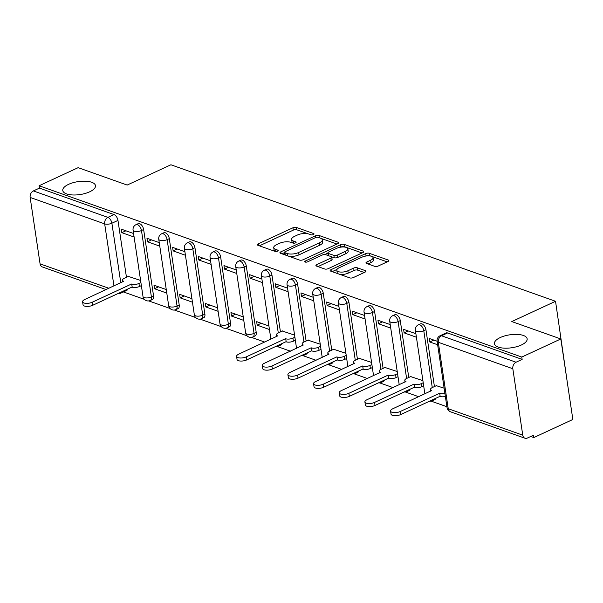 <?xml version="1.0" encoding="UTF-8"?>
<svg xmlns="http://www.w3.org/2000/svg" width="603" height="603" viewBox="0 0 603 603"><rect width="100%" height="100%" fill="white"/><g stroke="black" fill="none" stroke-linecap="round" stroke-linejoin="round"><path stroke-width="0.9" d="M313.417 234.575A1.779 0.701 -8.5 0 0 314.042 233.911A1.779 0.701 -8.5 0 0 313.635 233.549L296.48 227.459A2.54 1.002 -8.5 0 0 292.937 227.783L258.28 243.846A2.54 1.002 -8.5 0 0 257.383 244.795A2.54 1.002 -8.5 0 0 257.971 245.315L275.126 251.406A1.779 0.701 -8.5 0 0 277.606 251.18A1.779 0.701 -8.5 0 0 278.232 250.516A1.779 0.701 -8.5 0 0 277.825 250.155L275.601 249.363A8.118 3.211 -8.5 0 1 273.732 247.712A8.118 3.211 -8.5 0 1 276.596 244.675L279.483 243.333A8.118 3.211 -8.5 0 1 290.812 242.316L293.035 243.099A1.779 0.701 -8.5 0 0 295.515 242.881A1.779 0.701 -8.5 0 0 296.141 242.218A1.779 0.701 -8.5 0 0 295.726 241.856L293.51 241.064A8.118 3.211 -8.5 0 1 291.641 239.406A8.118 3.211 -8.5 0 1 294.505 236.376L297.392 235.034A8.118 3.211 -8.5 0 1 308.721 234.009L310.944 234.801A1.779 0.701 -8.5 0 0 313.417 234.575M500.264 337.544A16.537 6.543 -8.5 0 0 494.437 343.725A16.537 6.543 -8.5 0 0 504.312 348.157A16.537 6.543 -8.5 0 0 521.324 345.014A16.537 6.543 -8.5 0 0 527.15 338.833A16.537 6.543 -8.5 0 0 517.284 334.401A16.537 6.543 -8.5 0 0 500.264 337.544M68.591 184.337A16.537 6.543 -8.5 0 0 62.765 190.518A16.537 6.543 -8.5 0 0 72.631 194.957A16.537 6.543 -8.5 0 0 89.651 191.814A16.537 6.543 -8.5 0 0 95.478 185.634A16.537 6.543 -8.5 0 0 85.603 181.202A16.537 6.543 -8.5 0 0 68.591 184.337M374.704 266.338A2.54 1.002 -8.5 0 0 378.247 266.013L387.97 261.506A2.54 1.002 -8.5 0 0 388.867 260.556A2.54 1.002 -8.5 0 0 388.279 260.044L369.224 253.283A2.54 1.002 -8.5 0 0 365.689 253.599L331.024 269.669A2.54 1.002 -8.5 0 0 330.135 270.611A2.54 1.002 -8.5 0 0 330.715 271.131L349.77 277.893A2.54 1.002 -8.5 0 0 353.313 277.576L365.056 272.126A2.54 1.002 -8.5 0 0 365.953 271.184A2.54 1.002 -8.5 0 0 365.365 270.664L357.21 267.77A2.54 1.002 -8.5 0 0 353.675 268.086L347.848 270.792A6.784 2.683 -8.5 0 1 340.868 272.081A6.784 2.683 -8.5 0 1 336.813 270.257A6.784 2.683 -8.5 0 1 339.21 267.724L362.026 257.149A6.784 2.683 -8.5 0 1 369.006 255.86A6.784 2.683 -8.5 0 1 373.053 257.677A6.784 2.683 -8.5 0 1 370.664 260.21L366.865 261.973A2.54 1.002 -8.5 0 0 365.968 262.923A2.54 1.002 -8.5 0 0 366.549 263.443L374.704 266.338M39.105 185.754L78.141 167.657L127.165 185.061L170.913 164.777L555.536 301.281L511.796 321.565L560.82 338.961L521.776 357.059L39.105 185.754L39.451 188.106L33.369 190.925L107.892 217.374A5.171 2.827 65.1 0 1 111.887 223.231L120.788 282.807M337.748 243.687A2.54 1.002 -8.5 0 0 338.645 242.738A2.54 1.002 -8.5 0 0 338.064 242.218L319.01 235.456A2.54 1.002 -8.5 0 0 315.467 235.773L280.81 251.843A2.54 1.002 -8.5 0 0 279.913 252.793A2.54 1.002 -8.5 0 0 280.493 253.305L299.548 260.074A2.54 1.002 -8.5 0 0 303.09 259.75L337.748 243.687M344.117 244.366L363.172 251.127A2.54 1.002 -8.5 0 1 363.752 251.647A2.54 1.002 -8.5 0 1 362.863 252.597L328.198 268.667A2.54 1.002 -8.5 0 1 324.663 268.983L316.507 266.089A2.54 1.002 -8.5 0 1 315.919 265.569A2.54 1.002 -8.5 0 1 316.816 264.627L330.874 258.107A2.54 1.002 -8.5 0 0 331.763 257.157A2.54 1.002 -8.5 0 0 331.183 256.644L325.771 254.722A2.54 1.002 -8.5 0 0 322.236 255.039L307.598 261.823A1.779 0.701 -8.5 0 1 305.774 262.162A1.779 0.701 -8.5 0 1 304.711 261.687A1.779 0.701 -8.5 0 1 305.337 261.024L340.574 244.69A2.54 1.002 -8.5 0 1 344.117 244.366L344.471 246.717L362.071 252.966M560.82 338.961L572.85 419.477L533.813 437.574L530.746 436.482M123.419 291.927L144.381 299.367M148.753 300.912L170.046 308.472M174.418 310.025L195.711 317.577M200.075 319.13L221.376 326.69M225.741 328.236L247.042 335.796M251.406 337.348L264.77 342.089M277.071 346.454L290.435 351.195M302.736 355.566L316.1 360.308M328.394 364.672L341.758 369.413M354.059 373.777L367.423 378.526M379.724 382.89L393.088 387.631M405.389 391.995L418.753 396.736M431.055 401.101L446.906 406.731M567.242 381.948L555.536 301.281M521.776 357.059L522.13 359.403L516.047 362.222A5.171 3.814 109.5 0 0 512.829 368.742L522.756 435.17A5.171 3.814 109.5 0 0 524.949 438.223A5.171 3.814 109.5 0 0 527.376 438.042L533.459 435.223L533.813 437.574M39.451 188.106L113.975 214.555A5.171 2.827 65.1 0 1 117.969 220.412L126.464 277.274M106.151 289.591L42.27 266.918A5.171 3.814 -70.5 0 1 40.077 263.865L30.15 197.437A5.171 3.814 -70.5 0 1 33.369 190.925M159.245 242.625L146.966 238.26L147.494 241.78L151.564 239.896M166.262 289.568L153.984 285.211L154.504 288.731L158.581 286.84M184.91 251.73L172.631 247.373L173.151 250.893L177.229 249.001M191.927 298.673L179.641 294.317L180.169 297.837L184.247 295.952M210.568 260.835L198.289 256.479L198.817 259.999L202.894 258.114M217.585 307.786L205.306 303.43L205.834 306.95L209.904 305.058M236.233 269.948L223.954 265.584L224.482 269.111L228.552 267.219M243.25 316.892L230.972 312.535L231.499 316.055L235.569 314.163M261.898 279.053L249.619 274.697L250.147 278.217L254.217 276.325M268.915 325.997L256.637 321.64L257.164 325.16L261.235 323.276M287.563 288.159L275.285 283.802L275.812 287.322L279.882 285.438M294.581 335.11L282.34 331.047M313.228 297.271L300.95 292.915L301.47 296.435L305.548 294.543M320.246 344.215L308.005 340.16M338.894 306.377L326.607 302.02L327.135 305.54L331.213 303.656M345.903 353.328L333.67 349.265M364.551 315.49L352.273 311.125L352.8 314.645L356.87 312.761M371.569 362.433L359.335 358.37M390.216 324.595L377.938 320.238L378.465 323.758L382.536 321.866M397.234 371.538L385 367.483M415.882 333.7L403.603 329.344L404.131 332.864L408.201 330.979M422.899 380.651L410.666 376.589M512.829 368.742L438.306 342.293A5.171 2.043 171.5 0 1 437.115 341.238L429.268 338.449L429.788 341.976L433.866 340.084M444.132 388.181L436.323 385.694M425.937 329.713L423.773 330.715A5.171 2.827 65.1 0 0 418.309 324.859L420.472 323.856A5.171 2.827 -114.9 0 1 425.937 329.713L434.431 386.576M400.271 320.608L398.116 321.603A5.171 2.827 65.1 0 0 392.651 315.746L394.807 314.751A5.171 2.827 -114.9 0 1 400.271 320.608L408.766 377.463M374.606 311.495L372.45 312.497A5.171 2.827 65.1 0 0 366.986 306.641L369.142 305.638A5.171 2.827 -114.9 0 1 374.606 311.495L383.101 368.358M348.941 302.389L346.785 303.392A5.171 2.827 65.1 0 0 341.321 297.528L343.476 296.533A5.171 2.827 -114.9 0 1 348.941 302.389L357.443 359.252M323.276 293.277L321.12 294.279A5.171 2.827 65.1 0 0 315.655 288.422L317.811 287.42A5.171 2.827 -114.9 0 1 323.276 293.277L331.778 350.139M297.618 284.171L295.455 285.174A5.171 2.827 65.1 0 0 289.99 279.317L292.154 278.315A5.171 2.827 -114.9 0 1 297.618 284.171L306.113 341.034M271.953 275.066L269.79 276.061A5.171 2.827 65.1 0 0 264.333 270.204L266.488 269.209A5.171 2.827 -114.9 0 1 271.953 275.066L280.448 331.929M246.288 265.953L244.132 266.956A5.171 2.827 65.1 0 0 238.667 261.099L240.823 260.097A5.171 2.827 -114.9 0 1 246.288 265.953L256.215 332.389L254.059 333.384A5.171 2.827 65.1 0 1 252.943 336.904L255.099 335.909A5.171 2.827 -114.9 0 0 256.215 332.389M220.623 256.848L218.467 257.85A5.171 2.827 65.1 0 0 213.002 251.994L215.158 250.991A5.171 2.827 -114.9 0 1 220.623 256.848L230.55 323.276L228.394 324.278A5.171 2.827 65.1 0 1 227.278 327.798L229.434 326.796A5.171 2.827 -114.9 0 0 230.55 323.276M194.957 247.743L192.802 248.738A5.171 2.827 65.1 0 0 187.337 242.881L189.493 241.886A5.171 2.827 -114.9 0 1 194.957 247.743L204.884 314.171L202.729 315.173A5.171 2.827 65.1 0 1 201.613 318.693L203.769 317.691A5.171 2.827 -114.9 0 0 204.884 314.171M169.3 238.63L167.137 239.632A5.171 2.827 65.1 0 0 161.672 233.776L163.835 232.773A5.171 2.827 -114.9 0 1 169.3 238.63L179.227 305.058L177.063 306.06A5.171 2.827 65.1 0 1 175.948 309.58L178.111 308.585A5.171 2.827 -114.9 0 0 179.227 305.058M143.635 229.524L141.471 230.527A5.171 2.827 65.1 0 0 136.014 224.67L138.17 223.668A5.171 2.827 -114.9 0 1 143.635 229.524L153.561 295.952L151.406 296.955A5.171 2.827 65.1 0 1 150.283 300.475L152.446 299.472A5.171 2.827 -114.9 0 0 153.561 295.952M133.58 233.512L121.301 229.155L121.829 232.675L125.899 230.791M140.597 280.463L128.364 276.4M154.504 288.731L166.79 293.088M180.169 297.837L192.447 302.193M205.834 306.95L218.113 311.306M231.499 316.055L243.778 320.412M257.164 325.16L269.443 329.524M121.829 232.675L134.107 237.032M433.625 399.299A5.171 2.827 65.1 0 1 432.585 400.663L434.748 399.661A5.171 2.827 -114.9 0 0 435.781 398.304M407.96 390.194A5.171 2.827 65.1 0 1 406.927 391.558L409.083 390.556A5.171 2.827 -114.9 0 0 410.115 389.191M382.294 381.088A5.171 2.827 65.1 0 1 381.262 382.445L383.418 381.45A5.171 2.827 -114.9 0 0 384.45 380.086M356.629 371.976A5.171 2.827 65.1 0 1 355.597 373.34L357.752 372.337A5.171 2.827 -114.9 0 0 358.793 370.973M330.972 362.87A5.171 2.827 65.1 0 1 329.931 364.235L332.087 363.232A5.171 2.827 -114.9 0 0 333.127 361.868M305.306 353.757A5.171 2.827 65.1 0 1 304.266 355.122L306.43 354.119A5.171 2.827 -114.9 0 0 307.462 352.763M279.641 344.652A5.171 2.827 65.1 0 1 278.601 346.016L280.764 345.014A5.171 2.827 -114.9 0 0 281.797 343.65M522.13 359.403L447.607 332.962A5.171 2.827 -114.9 0 0 446.137 332.962L440.054 335.781A5.171 2.827 65.1 0 1 441.524 335.781L516.047 362.222M121.738 291.822A5.171 2.827 65.1 0 1 120.698 293.186L126.781 290.367A5.171 2.827 -114.9 0 0 127.813 289.003M147.494 241.78L159.772 246.145M173.151 250.893L185.43 255.25M198.817 259.999L211.095 264.355M224.482 269.111L236.76 273.468M250.147 278.217L262.426 282.573M275.812 287.322L288.091 291.686M301.47 296.435L313.756 300.791M327.135 305.54L339.414 309.897M352.8 314.645L365.079 319.01M378.465 323.758L390.744 328.115M404.131 332.864L416.409 337.22M429.788 341.976L437.642 344.758M291.641 239.406L291.995 241.758A8.118 3.211 -8.5 0 0 293.277 243.167M273.732 247.712L274.086 250.057A8.118 3.211 -8.5 0 0 275.367 251.466M308.284 233.874L296.834 229.811A2.54 1.002 -8.5 0 0 293.292 230.127L259.418 245.828M284.601 252.597L281.948 253.825M336.964 244.049L320.826 238.328M318.09 237.333A1.779 0.701 -8.5 0 0 315.61 237.559L285.181 251.662A1.779 0.701 -8.5 0 0 284.556 252.325A1.779 0.701 -8.5 0 0 284.97 252.687L287.307 253.524A8.118 3.211 -8.5 0 0 298.636 252.499L319.432 242.858A8.118 3.211 -8.5 0 0 322.296 239.821A8.118 3.211 -8.5 0 0 320.427 238.17L318.09 237.333M284.556 252.325L284.91 254.677A1.779 0.701 -8.5 0 0 285.144 254.956M288.098 256.004A8.118 3.211 -8.5 0 0 298.99 254.843L298.636 252.499M322.296 239.821L322.643 242.172A8.118 3.211 -8.5 0 1 319.786 245.202L298.99 254.843M317.954 266.601L331.22 260.451A2.54 1.002 -8.5 0 0 332.117 259.509L331.763 257.157M324.708 254.556L327.904 253.072M340.62 247.177L340.574 244.69M345.459 251.345A6.784 2.683 -8.5 0 0 347.848 248.813A6.784 2.683 -8.5 0 0 343.8 246.989A6.784 2.683 -8.5 0 0 336.821 248.278L328.778 252.009A2.54 1.002 -8.5 0 0 327.889 252.951A2.54 1.002 -8.5 0 0 328.469 253.471L333.881 255.393A2.54 1.002 -8.5 0 0 337.416 255.069L345.459 251.345L345.813 253.69A6.784 2.683 -8.5 0 0 348.202 251.157L347.848 248.813M327.889 252.951L328.236 255.303A2.54 1.002 -8.5 0 0 328.605 255.725M345.813 253.69L337.77 257.421A2.54 1.002 -8.5 0 1 334.228 257.737L331.394 256.735M344.471 246.717A2.54 1.002 -8.5 0 0 340.929 247.034M373.053 257.677L373.408 260.021A6.784 2.683 -8.5 0 1 371.018 262.561L368.003 263.956M336.813 270.257L337.167 272.609A6.784 2.683 -8.5 0 0 338.366 273.845M339.127 274.116A6.784 2.683 -8.5 0 0 348.195 273.136L347.848 270.792M364.265 272.496L357.564 270.114A2.54 1.002 -8.5 0 0 354.021 270.438L348.195 273.136M371.094 256.162L369.579 255.627A2.54 1.002 -8.5 0 0 366.036 255.943L365.825 256.041M337.017 269.398L332.17 271.644M387.179 261.875L371.855 256.433M141.366 285.618L139.414 286.523A5.171 2.043 171.5 0 1 132.2 287.171L131.74 284.126A5.171 2.043 -8.5 0 0 138.954 283.47L140.914 282.566M128.703 276.242L124.316 278.277A5.171 2.043 -8.5 0 0 122.492 280.207A5.171 2.043 -8.5 0 0 123.683 281.262L84.691 299.54A5.947 2.352 -8.5 0 0 82.596 301.756A5.947 2.352 -8.5 0 0 86.146 303.354A5.947 2.352 -8.5 0 0 92.259 302.224L131.492 284.036M131.951 287.088L92.719 305.276A5.947 2.352 171.5 0 1 86.598 306.407A5.947 2.352 171.5 0 1 83.056 304.809L82.596 301.756M295.349 340.265L293.397 341.17A5.171 2.043 171.5 0 1 286.184 341.826L285.724 338.773A5.171 2.043 -8.5 0 0 292.937 338.117L294.89 337.213M282.686 330.889L278.3 332.924A5.171 2.043 -8.5 0 0 276.476 334.853A5.171 2.043 -8.5 0 0 277.666 335.909L238.675 354.187A5.947 2.352 -8.5 0 0 236.58 356.411A5.947 2.352 -8.5 0 0 240.13 358.001A5.947 2.352 -8.5 0 0 246.243 356.87L285.475 338.682M285.935 341.735L246.702 359.923A5.947 2.352 171.5 0 1 240.582 361.054A5.947 2.352 171.5 0 1 237.039 359.456L236.58 356.411M321.015 349.371L319.055 350.283A5.171 2.043 171.5 0 1 311.841 350.931L311.389 347.878A5.171 2.043 -8.5 0 0 318.603 347.23L320.555 346.326M308.352 339.994L303.957 342.029A5.171 2.043 -8.5 0 0 302.141 343.966A5.171 2.043 -8.5 0 0 303.324 345.022L264.34 363.292A5.947 2.352 -8.5 0 0 262.245 365.516A5.947 2.352 -8.5 0 0 265.795 367.106A5.947 2.352 -8.5 0 0 271.908 365.983L311.14 347.795M311.6 350.84L272.36 369.028A5.947 2.352 171.5 0 1 266.247 370.159A5.947 2.352 171.5 0 1 262.697 368.569L262.245 365.516M346.68 358.484L344.72 359.388A5.171 2.043 171.5 0 1 337.507 360.036L337.054 356.991A5.171 2.043 -8.5 0 0 344.268 356.335L346.22 355.431M334.017 349.107L329.622 351.142A5.171 2.043 -8.5 0 0 327.806 353.072A5.171 2.043 -8.5 0 0 328.989 354.127L290.005 372.405A5.947 2.352 -8.5 0 0 287.91 374.621A5.947 2.352 -8.5 0 0 291.453 376.219A5.947 2.352 -8.5 0 0 297.573 375.089L336.806 356.901M337.258 359.953L298.025 378.141A5.947 2.352 171.5 0 1 291.912 379.272A5.947 2.352 171.5 0 1 288.362 377.674L287.91 374.621M372.337 367.589L370.385 368.493A5.171 2.043 171.5 0 1 363.172 369.149L362.712 366.096A5.171 2.043 -8.5 0 0 369.933 365.448L371.885 364.536M359.682 358.212L355.288 360.247A5.171 2.043 -8.5 0 0 353.464 362.177A5.171 2.043 -8.5 0 0 354.654 363.232L315.663 381.511A5.947 2.352 -8.5 0 0 313.575 383.734A5.947 2.352 -8.5 0 0 317.118 385.325A5.947 2.352 -8.5 0 0 323.231 384.194L362.471 366.006M362.923 369.059L323.69 387.247A5.947 2.352 171.5 0 1 317.577 388.377A5.947 2.352 171.5 0 1 314.027 386.787L313.575 383.734M398.003 376.702L396.05 377.606A5.171 2.043 171.5 0 1 388.837 378.254L388.377 375.202A5.171 2.043 -8.5 0 0 395.591 374.553L397.55 373.649M385.34 367.317L380.953 369.36A5.171 2.043 -8.5 0 0 379.129 371.29A5.171 2.043 -8.5 0 0 380.32 372.345L341.328 390.616A5.947 2.352 -8.5 0 0 339.233 392.839A5.947 2.352 -8.5 0 0 342.783 394.43A5.947 2.352 -8.5 0 0 348.896 393.307L388.136 375.119M388.588 378.171L349.356 396.352A5.947 2.352 171.5 0 1 343.243 397.483A5.947 2.352 171.5 0 1 339.693 395.892L339.233 392.839M423.668 385.807L421.716 386.711A5.171 2.043 171.5 0 1 414.502 387.367L414.042 384.315A5.171 2.043 -8.5 0 0 421.256 383.659L423.216 382.754M411.005 376.43L406.618 378.465A5.171 2.043 -8.5 0 0 404.794 380.395A5.171 2.043 -8.5 0 0 405.985 381.45L366.993 399.729A5.947 2.352 -8.5 0 0 364.898 401.945A5.947 2.352 -8.5 0 0 368.448 403.543A5.947 2.352 -8.5 0 0 374.561 402.412L413.794 384.224M414.253 387.277L375.021 405.465A5.947 2.352 171.5 0 1 368.9 406.595A5.947 2.352 171.5 0 1 365.358 404.997L364.898 401.945M445.368 396.488A5.171 2.043 171.5 0 1 440.16 396.473L439.708 393.42A5.171 2.043 -8.5 0 0 444.916 393.435M436.67 385.536L432.276 387.571A5.171 2.043 -8.5 0 0 430.459 389.508A5.171 2.043 -8.5 0 0 431.642 390.556L392.659 408.834A5.947 2.352 -8.5 0 0 390.563 411.058A5.947 2.352 -8.5 0 0 394.113 412.648A5.947 2.352 -8.5 0 0 400.226 411.517L439.459 393.329M439.919 396.382L400.678 414.57A5.947 2.352 171.5 0 1 394.566 415.701A5.947 2.352 171.5 0 1 391.023 414.11L390.563 411.058M313.764 234.379L313.635 233.549M277.945 250.984L277.825 250.155M295.854 242.677L295.726 241.856M447.607 332.962L441.524 335.781A5.171 3.814 -70.5 0 0 438.306 342.293L448.233 408.721L522.756 435.17M117.969 220.412L111.887 223.231A5.171 2.043 -8.5 0 1 104.673 223.886L30.15 197.437M113.952 285.973L104.673 223.886A5.171 3.814 -70.5 0 1 107.892 217.374L113.975 214.555M40.077 263.865L108.932 288.302M418.309 324.859A5.171 5.171 0 0 0 415.377 330.308A5.171 2.043 171.5 0 0 416.56 331.364A5.171 2.043 171.5 0 0 423.773 330.715L432.276 387.578M392.651 315.746A5.171 5.171 0 0 0 389.711 321.203A5.171 2.043 171.5 0 0 390.895 322.258A5.171 2.043 171.5 0 0 398.116 321.603L406.61 378.465M366.986 306.641A5.171 5.171 0 0 0 364.046 312.09A5.171 2.043 171.5 0 0 365.237 313.145A5.171 2.043 171.5 0 0 372.45 312.497L380.945 369.36M341.321 297.528A5.171 5.171 0 0 0 338.381 302.985A5.171 2.043 171.5 0 0 339.572 304.04A5.171 2.043 171.5 0 0 346.785 303.392L355.28 360.247M315.655 288.422A5.171 5.171 0 0 0 312.716 293.88A5.171 2.043 171.5 0 0 313.907 294.935A5.171 2.043 171.5 0 0 321.12 294.279L329.622 351.142M289.99 279.317A5.171 5.171 0 0 0 287.058 284.767A5.171 2.043 171.5 0 0 288.242 285.822A5.171 2.043 171.5 0 0 295.455 285.174L303.957 342.037M264.333 270.204A5.171 5.171 0 0 0 261.393 275.661A5.171 2.043 171.5 0 0 262.576 276.717A5.171 2.043 171.5 0 0 269.79 276.061L278.292 332.924M238.667 261.099A5.171 5.171 0 0 0 235.728 266.549A5.171 2.043 171.5 0 0 236.919 267.604A5.171 2.043 171.5 0 0 244.132 266.956L254.059 333.384A5.171 2.043 171.5 0 1 246.846 334.039A5.171 2.043 -8.5 0 1 245.655 332.984A5.171 5.171 0 0 0 252.943 336.904M213.002 251.994A5.171 5.171 0 0 0 210.063 257.443A5.171 2.043 171.5 0 0 211.254 258.499A5.171 2.043 171.5 0 0 218.467 257.85L228.394 324.278A5.171 2.043 171.5 0 1 221.18 324.927A5.171 2.043 -8.5 0 1 219.989 323.871A5.171 5.171 0 0 0 227.278 327.798M187.337 242.881A5.171 5.171 0 0 0 184.397 248.338A5.171 2.043 171.5 0 0 185.588 249.393A5.171 2.043 171.5 0 0 192.802 248.738L202.729 315.173A5.171 2.043 171.5 0 1 195.515 315.821A5.171 2.043 -8.5 0 1 194.332 314.766A5.171 5.171 0 0 0 201.613 318.693M161.672 233.776A5.171 5.171 0 0 0 158.74 239.225A5.171 2.043 171.5 0 0 159.923 240.28A5.171 2.043 171.5 0 0 167.137 239.632L177.063 306.06A5.171 2.043 171.5 0 1 169.85 306.716A5.171 2.043 -8.5 0 1 168.667 305.661A5.171 5.171 0 0 0 175.948 309.58M136.014 224.67A5.171 5.171 0 0 0 133.075 230.12A5.171 2.043 171.5 0 0 134.258 231.175A5.171 2.043 171.5 0 0 141.471 230.527L151.406 296.955A5.171 2.043 171.5 0 1 144.192 297.603A5.171 2.043 -8.5 0 1 143.001 296.548A5.171 5.171 0 0 0 150.283 300.475M450.426 411.774A5.171 3.814 109.5 0 1 448.233 408.721A5.171 2.043 171.5 0 1 447.042 407.666A5.171 5.171 0 0 0 450.426 411.774L524.949 438.223M293.834 243.22L293.51 241.064M275.925 251.519L275.601 249.363M258.529 245.511L258.28 243.846M293.292 230.127L292.937 227.783M296.834 229.811L296.48 227.459M281.058 253.509L280.81 251.843M315.723 237.507L315.467 235.773M319.356 237.786L319.01 235.456M338.238 243.401L338.064 242.218M285.317 255.016L284.97 252.687M287.654 255.853L287.307 253.524M319.786 245.202L319.432 242.858M363.345 252.31L363.172 251.127M317.065 266.285L316.816 264.627M331.22 260.451L330.874 258.107M305.502 262.139L305.337 261.024M328.816 255.8L328.469 253.471M334.228 257.737L333.881 255.393M337.77 257.421L337.416 255.069M367.114 263.639L366.865 261.973M371.018 262.561L370.664 260.21M354.021 270.438L353.675 268.086M357.564 270.114L357.21 267.77M365.546 271.847L365.365 270.664M331.273 271.327L331.024 269.669M366.036 255.943L365.689 253.599M369.579 255.627L369.224 253.283M388.46 261.227L388.279 260.044M132.2 287.171L131.74 284.126M139.414 286.523L138.954 283.47M92.719 305.276L92.259 302.224M286.184 341.826L285.724 338.773M293.397 341.17L292.937 338.117M246.702 359.923L246.243 356.87M311.841 350.931L311.389 347.878M319.055 350.283L318.603 347.23M272.36 369.028L271.908 365.983M337.507 360.036L337.054 356.991M344.72 359.388L344.268 356.335M298.025 378.141L297.573 375.089M363.172 369.149L362.712 366.096M370.385 368.493L369.933 365.448M323.69 387.247L323.231 384.194M388.837 378.254L388.377 375.202M396.05 377.606L395.591 374.553M349.356 396.352L348.896 393.307M414.502 387.367L414.042 384.315M421.716 386.711L421.256 383.659M375.021 405.465L374.561 402.412M440.16 396.473L439.708 393.42M400.678 414.57L400.226 411.517M143.001 296.548L133.075 230.12M168.667 305.661L158.74 239.225M194.332 314.766L184.397 248.338M219.989 323.871L210.063 257.443M245.655 332.984L235.728 266.549M275.759 346.454A5.171 5.171 0 0 0 278.601 346.016M270.898 339.248L261.393 275.661M301.425 355.559A5.171 5.171 0 0 0 304.266 355.122M296.555 348.361L287.058 284.767M327.09 364.664A5.171 5.171 0 0 0 329.931 364.235M322.221 357.466L312.716 293.88M352.755 373.777A5.171 5.171 0 0 0 355.597 373.34M347.886 366.571L338.381 302.985M378.42 382.882A5.171 5.171 0 0 0 381.262 382.445M373.551 375.684L364.046 312.09M404.078 391.988A5.171 5.171 0 0 0 406.927 391.558M399.216 384.789L389.711 321.203M429.743 401.101A5.171 5.171 0 0 0 432.585 400.663M424.881 393.902L415.377 330.308M440.054 335.781A5.171 5.171 0 0 0 437.115 341.238L447.042 407.666M117.856 293.623A5.171 5.171 0 0 0 120.698 293.186M122.748 281.895L122.492 280.207M276.724 336.549L276.476 334.853M302.389 345.655L302.141 343.966M328.055 354.76L327.806 353.072M353.72 363.873L353.464 362.177M379.385 372.978L379.129 371.29M405.05 382.083L404.794 380.395M430.708 391.196L430.459 389.508"/></g></svg>
